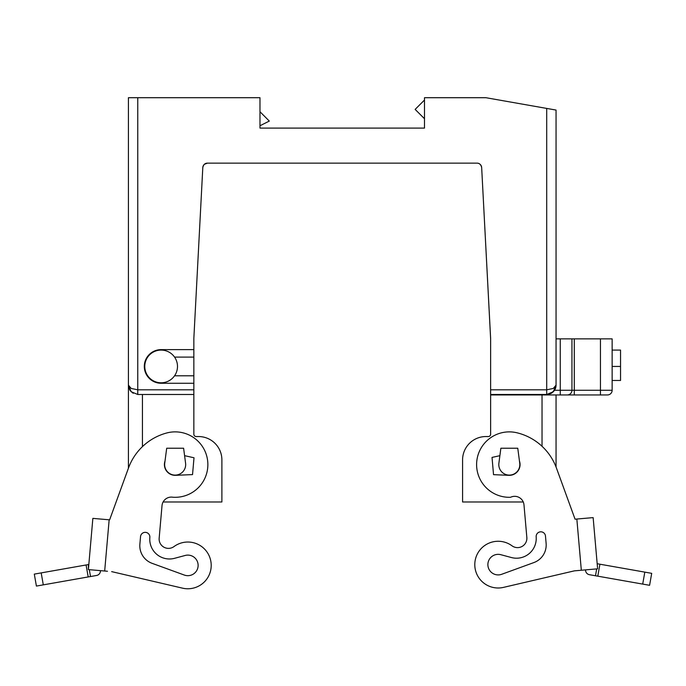 <?xml version="1.0" encoding="UTF-8"?>
<svg xmlns="http://www.w3.org/2000/svg" width="686" height="686" viewBox="0 0 686 686"><rect width="100%" height="100%" fill="white"/><g stroke="black" fill="none" stroke-linecap="round" stroke-linejoin="round"><path stroke-width="1.03" d="M177.494 366.444A16.361 16.361 0 0 1 161.133 382.797A16.361 16.361 0 0 1 144.772 366.444A16.361 16.361 0 0 0 174.561 375.791A16.361 16.361 0 0 0 161.133 350.083A16.361 16.361 0 0 0 144.772 366.444A16.361 16.361 0 0 1 174.561 357.097L193.846 357.097L193.846 383.268L161.133 383.268A16.824 16.824 0 0 1 144.309 366.444A16.824 16.824 0 0 1 161.133 349.62L193.846 349.62L193.846 338.404L202.799 167.573A4.673 4.673 0 0 1 207.472 163.139L477.002 163.139A4.673 4.673 0 0 1 481.666 167.573L490.627 338.404L490.627 394.947L560.256 394.947L490.627 394.947L490.627 434.212A2.341 2.341 0 0 1 489.941 435.859A2.341 2.341 0 0 0 490.627 434.212M164.64 464.585A10.513 10.513 0 0 0 175.153 475.106A10.513 10.513 0 0 0 185.58 463.213L183.608 448.232L166.698 448.232L164.726 463.213A10.513 10.513 0 0 0 164.64 464.585A10.513 10.513 0 0 1 164.726 463.213M498.799 464.585A10.513 10.513 0 0 1 498.893 463.213A10.513 10.513 0 0 0 509.321 475.106A10.513 10.513 0 0 0 519.739 463.213A10.513 10.513 0 0 1 509.321 475.106A10.513 10.513 0 0 1 498.799 464.585M612.135 338.867L612.135 390.274L612.135 338.867L571.944 338.867L571.944 390.274L571.944 338.867L556.054 338.867L556.054 385.138L553.319 388.439L546.708 389.811L546.708 394.484L553.319 391.749L550.712 393.584L546.708 394.484L490.627 394.484M560.256 338.867L560.256 394.947L567.271 394.947A4.673 4.673 0 0 0 570.572 393.584A4.673 4.673 0 0 1 567.271 394.947A4.673 4.673 0 0 0 570.572 393.584A4.673 4.673 0 0 1 567.271 394.947L607.462 394.947A4.673 4.673 0 0 0 610.772 393.584A4.673 4.673 0 0 1 607.462 394.947M137.766 394.484L137.766 389.811L131.155 388.439L128.419 385.138L131.155 391.749L137.766 394.484L193.846 394.484L193.846 383.268M196.187 436.545A2.341 2.341 0 0 1 193.846 434.212A2.341 2.341 0 0 0 196.187 436.545L198.52 436.545A23.367 23.367 0 0 1 221.887 459.912L221.887 501.981L163.114 501.981A9.347 9.347 0 0 0 162.016 505.625A9.347 9.347 0 0 1 172.906 497.23A32.714 32.714 0 0 0 206.752 456.121A32.714 32.714 0 0 0 166.689 432.986A56.081 56.081 0 0 0 128.505 467.981L109.623 519.842L92.859 518.376L88.383 569.594L107.47 571.258M485.954 436.545L488.286 436.545A2.341 2.341 0 0 0 489.941 435.859A2.341 2.341 0 0 1 488.286 436.545L485.954 436.545A23.367 23.367 0 0 0 462.578 459.912L462.578 501.981L523.264 501.981A9.347 9.347 0 0 1 523.984 504.853A9.347 9.347 0 0 0 510.555 497.281A32.714 32.714 0 0 1 477.542 456.816A32.714 32.714 0 0 1 517.09 432.815A56.081 56.081 0 0 1 556.466 468.109L575.057 519.191L576.84 519.036L581.325 570.246L597.617 568.823L593.141 517.613L597.317 565.358M185.177 555.463A10.281 10.281 0 0 1 197.774 562.734A10.281 10.281 0 0 1 184.328 575.057A10.281 10.281 0 0 0 197.774 562.734A10.281 10.281 0 0 0 185.177 555.463L174.578 558.31A19.714 19.714 0 0 1 149.848 537.455A4.673 4.673 0 0 0 145.604 532.37A4.673 4.673 0 0 0 140.536 536.615L139.884 544.135A18.694 18.694 0 0 0 152.112 563.335L184.328 575.057M182.536 588.159A23.367 23.367 0 0 0 201.675 584.232A23.367 23.367 0 0 1 182.536 588.159L111.664 571.627L182.536 588.159M165.017 461.026A10.744 10.744 0 0 0 175.616 475.321L192.534 474.592L194.009 457.768L184.585 455.675M100.49 570.649L100.43 571.267A4.673 4.673 0 0 1 96.589 575.468L90.518 576.532L89.309 569.672M88.828 564.492L34.3 574.113L36.409 586.076L90.518 576.532M88.408 564.569L88.383 569.594M581.325 570.246L574.336 570.863L503.464 587.388A23.367 23.367 0 0 1 479.325 550.798A23.367 23.367 0 0 1 511.988 545.799A9.347 9.347 0 0 0 526.839 537.447L523.984 504.853M500.823 554.7L511.422 557.538A19.714 19.714 0 0 0 536.169 536.872A4.673 4.673 0 0 1 540.431 531.83A4.673 4.673 0 0 1 545.481 536.075L546.116 543.372A18.694 18.694 0 0 1 533.888 562.563L501.672 574.293A10.281 10.281 0 0 1 488.226 561.971A10.281 10.281 0 0 1 500.823 554.7A10.281 10.281 0 0 0 488.226 561.971A10.281 10.281 0 0 0 495.498 574.559M593.141 517.613L576.84 519.036M596.691 568.908L595.482 575.768L589.411 574.697A4.673 4.673 0 0 1 585.57 570.503L585.51 569.886M595.482 575.768L649.591 585.304L651.7 573.342L597.592 563.798M193.846 389.811L137.766 389.811L137.766 97.712L128.419 97.712L128.419 468.204L109.623 519.842M551.655 393.069L553.319 391.74L556.054 385.138A9.347 9.347 0 0 1 554.511 390.274L550.712 393.584L546.725 394.484M554.64 390.085L556.054 385.138L556.054 110.069L485.954 97.712L424.488 97.712L424.488 128.085L259.977 128.085L259.977 97.712L137.766 97.712M556.054 186.506L556.054 163.139L556.054 186.506M556.054 110.069L556.054 163.139M553.954 391.037L553.362 391.697M128.419 338.404L128.419 97.712M128.419 163.139L128.419 186.506M259.977 111.732L269.306 121.079L259.977 125.752M424.488 118.738L415.141 109.391L424.488 100.045M578.53 570.495L574.336 570.863L503.464 587.388M575.057 519.191L556.466 468.109M519.456 461.026A10.744 10.744 0 0 1 508.849 475.321L493.534 474.661L492.034 457.416L499.888 455.675M511.988 545.799A9.347 9.347 0 0 0 526.839 537.447M533.888 562.563A18.694 18.694 0 0 0 546.116 543.372M545.481 536.075A4.673 4.673 0 0 0 540.431 531.83A4.673 4.673 0 0 0 536.169 536.872M159.161 538.218A9.347 9.347 0 0 0 174.012 546.562A23.367 23.367 0 0 1 206.675 551.57A23.367 23.367 0 0 1 201.675 584.232A23.367 23.367 0 0 0 206.675 551.57A23.367 23.367 0 0 0 174.012 546.562A9.347 9.347 0 0 1 159.161 538.218L162.016 505.625A9.347 9.347 0 0 1 163.114 501.981M140.536 536.615A4.673 4.673 0 0 1 145.604 532.37A4.673 4.673 0 0 1 149.848 537.43A4.673 4.673 0 0 0 149.848 537.43A19.714 19.714 0 0 0 174.578 558.31M128.505 467.981A56.081 56.081 0 0 1 166.689 432.986A32.714 32.714 0 0 1 206.752 456.121A32.714 32.714 0 0 1 183.625 496.192M193.846 434.212L193.846 394.484M152.112 563.335A18.694 18.694 0 0 1 139.884 544.135M612.135 390.274A4.673 4.673 0 0 1 610.772 393.584A4.673 4.673 0 0 0 612.135 390.274L600.456 390.274L600.456 394.947M600.456 338.867L600.456 390.274L571.944 390.274A4.673 4.673 0 0 1 570.572 393.584A4.673 4.673 0 0 0 571.944 390.274A4.673 4.673 0 0 1 570.572 393.584A4.673 4.673 0 0 0 571.944 390.274L571.944 338.867M490.627 338.867L482.661 186.506M612.135 366.444L620.547 366.444L620.547 350.083L612.135 350.083M612.135 380.464L620.547 380.464L620.547 366.444M556.054 394.947L556.054 467.012M519.739 463.213L517.767 448.232L500.866 448.232L498.893 463.213M185.58 463.213A10.513 10.513 0 0 1 185.666 464.585M129.834 390.085L128.419 385.138L128.419 468.204M193.846 349.62L193.846 357.097M174.561 375.791L193.846 375.791M204.419 164.271L207.472 163.139C205.011 163.131 203.459 164.606 202.799 167.573M201.813 186.506L193.846 338.404M477.002 163.139C479.437 163.114 480.989 164.597 481.666 167.573C480.989 164.597 479.437 163.114 477.002 163.139M571.944 390.274L554.511 390.274M574.285 338.867L574.285 394.947M546.708 108.422L546.708 389.811L490.627 389.811M644.814 572.124L642.705 584.095M597.806 576.18L599.916 564.209M86.084 564.981L88.194 576.943M43.295 584.866L41.186 572.896M104.675 571.018L109.16 519.799M142.439 394.484L142.439 446.629M542.034 394.947L542.034 446.286M551.278 393.292L554.271 390.626M555.874 386.964L556.054 385.138M130.194 390.626L133.195 393.292"/></g></svg>
